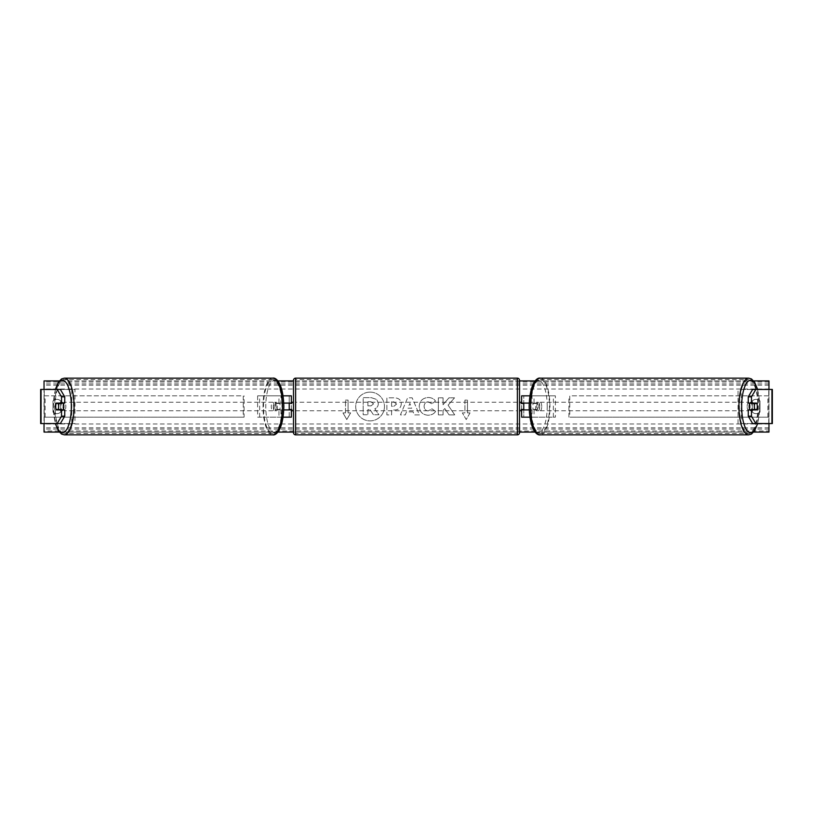 <?xml version="1.0" encoding="UTF-8"?>
<svg xmlns="http://www.w3.org/2000/svg" width="813" height="813" viewBox="0 0 813 813"><rect width="100%" height="100%" fill="white"/><g stroke="black" fill="none" stroke-linecap="round" stroke-linejoin="round"><path stroke-width="0.61" stroke-dasharray="4.07 3.05" d="M291.359 395.84L289.235 395.84L291.359 395.84L291.359 417.16L289.235 417.16L289.235 409.915L275.881 409.915L283.778 409.915M283.778 403.085L275.881 403.085A4.268 1.463 -90 0 0 275.292 406.5A4.268 1.463 -90 0 0 275.881 409.915M277.883 409.915A4.268 1.463 90 0 1 277.294 406.5A4.268 1.463 90 0 1 277.883 403.085L289.235 403.085L289.235 395.84L257.63 395.84L280.963 395.84L280.963 403.085M283.097 417.16L257.63 417.16L257.63 395.84M291.359 417.16L278.95 417.16L278.95 409.915M280.963 409.915L280.963 417.16L257.63 417.16M283.097 395.84L278.95 395.84L278.95 403.085M259.632 417.16L259.632 395.84M289.235 403.512L289.235 409.488L289.235 403.512L291.786 403.512L291.786 402.232M289.235 417.16L289.235 395.84M291.359 409.488L291.359 403.512M289.235 409.915L291.359 409.915M277.883 403.085L275.881 403.085M289.235 403.085L291.359 403.085M64.745 409.915L56.28 409.915M59.329 403.512A4.268 1.463 -90 0 0 58.912 406.5A4.268 1.463 -90 0 0 59.329 409.488M40.65 423.553L44.268 423.553L44.065 389.447L44.268 423.553L41.056 423.553L71.747 423.553L71.747 389.447L40.65 389.447M60.365 423.553L44.268 423.553L74.959 423.553L74.959 389.447L71.747 389.447M60.365 389.447L74.959 389.447M74.959 423.553L71.747 423.553M64.745 403.085L56.28 403.085M748.255 403.085L756.72 403.085M753.671 403.512A4.268 1.463 -90 0 1 754.088 406.5A4.268 1.463 -90 0 1 753.671 409.488M768.935 389.447L768.935 423.553L768.966 389.447M772.35 423.553L741.253 423.553L741.253 389.447L772.35 389.447M752.635 423.553L741.253 423.553M752.635 389.447L741.253 389.447M738.041 423.553L738.041 389.447M756.72 409.915L748.255 409.915M529.903 417.16L521.641 417.16L523.765 417.16L523.765 409.915L535.117 409.915A4.268 1.463 90 0 0 535.706 406.5A4.268 1.463 90 0 0 535.117 403.085L537.119 403.085A4.268 1.463 -90 0 1 537.708 406.5A4.268 1.463 -90 0 1 537.119 409.915L529.222 409.915M532.037 409.915L532.037 417.16L555.37 417.16L555.37 395.84L532.037 395.84L555.37 395.84M534.05 409.915L534.05 417.16L555.37 417.16M523.765 395.84L532.037 395.84L532.037 403.085L523.765 403.085L523.765 395.84L523.765 417.16M529.903 395.84L534.05 395.84L534.05 403.085L537.119 403.085M553.368 417.16L553.368 395.84M535.117 403.085L532.037 403.085M523.765 403.512L523.765 409.488L523.765 403.512L521.214 403.512L521.214 402.232M521.641 417.16L521.641 395.84M521.641 409.488L521.641 403.512M534.05 403.085L529.222 403.085M523.765 409.915L521.641 409.915M535.117 409.915L537.119 409.915M523.765 403.085L521.641 403.085M293.493 402.232L293.493 410.768L293.493 402.232M519.507 410.768L519.507 402.232L519.507 410.768M523.765 409.488L521.214 409.488L521.214 410.768M289.235 409.488L291.786 409.488L291.786 410.768M293.493 380.271L293.493 432.729M517.373 410.768L517.373 402.232L517.373 410.768L295.627 410.768L295.627 402.232L295.627 410.768M517.373 402.232L295.627 402.232M517.373 433.492L517.373 379.508L517.373 433.492L295.627 433.492L295.627 379.508L295.627 433.492M517.373 379.508L295.627 379.508M63.241 409.915A4.268 1.463 90 0 1 62.367 410.768A4.268 1.463 90 0 1 60.914 406.5A4.268 1.463 90 0 1 62.367 402.232A4.268 1.463 90 0 1 63.241 403.085M61.646 409.915A4.268 1.463 90 0 1 60.762 410.768A4.268 1.463 90 0 1 59.888 409.915M56.117 409.488L61.808 409.488M276.207 406.5A4.268 1.463 90 0 1 274.753 410.768A4.268 1.463 90 0 1 273.29 406.5A4.268 1.463 90 0 1 274.753 402.232A4.268 1.463 90 0 1 276.207 406.5M275.312 409.488L277.396 409.488A4.268 1.463 90 0 1 276.349 410.768A4.268 1.463 90 0 1 275.312 409.488L277.711 409.488A4.268 1.463 90 0 1 277.294 406.5A4.268 1.463 90 0 1 277.711 403.512L275.312 403.512A4.268 1.463 90 0 1 276.349 402.232A4.268 1.463 90 0 1 277.396 403.512L275.312 403.512M277.396 409.488L279.794 409.488A4.268 1.463 90 0 0 280.221 406.5A4.268 1.463 90 0 0 279.794 403.512L277.396 403.512M279.794 403.512L277.711 403.512M277.711 409.488L279.794 409.488M61.808 403.512L56.117 403.512M59.888 403.085A4.268 1.463 90 0 1 60.762 402.232A4.268 1.463 90 0 1 61.646 403.085M274.205 406.5A4.268 1.463 90 0 1 272.751 410.768A4.268 1.463 90 0 1 271.288 406.5A4.268 1.463 90 0 1 272.751 402.232A4.268 1.463 90 0 1 274.205 406.5M62.916 406.5A4.268 1.463 -90 0 0 64.369 410.768A4.268 1.463 -90 0 0 65.833 406.5A4.268 1.463 -90 0 0 64.369 402.232A4.268 1.463 -90 0 0 62.916 406.5M73.607 406.5A26.992 9.228 -90 0 0 64.369 379.508A26.992 9.228 -90 0 0 55.142 406.5A26.992 9.228 -90 0 0 64.369 433.492A26.992 9.228 -90 0 0 73.607 406.5M263.514 406.5A26.992 9.228 90 0 1 272.751 379.508A26.992 9.228 90 0 1 281.979 406.5A26.992 9.228 90 0 1 272.751 433.492A26.992 9.228 90 0 1 263.514 406.5M370.078 392.12A14.38 14.38 0 0 0 355.698 406.5A14.38 14.38 0 0 0 370.078 420.88A14.38 14.38 0 0 0 384.468 406.5A14.38 14.38 0 0 0 370.078 392.12A14.38 14.38 0 0 0 355.698 406.5A14.38 14.38 0 0 0 370.078 420.88A14.38 14.38 0 0 0 384.468 406.5A14.38 14.38 0 0 0 370.078 392.12M760.013 412.049A5.335 5.335 0 0 1 752.34 412.049L752.34 400.951A5.335 5.335 0 0 1 760.013 400.951L760.013 412.049A5.335 5.335 0 0 1 752.34 412.049L752.34 400.951A5.335 5.335 0 0 1 760.013 400.951L760.013 412.049M56.819 413.675A5.335 5.335 0 0 0 60.66 412.049L60.66 400.951A5.335 5.335 0 0 0 52.987 400.951L52.987 412.049A5.335 5.335 0 0 0 60.66 412.049L60.66 400.951A5.335 5.335 0 0 0 52.987 400.951L52.987 412.049A5.335 5.335 0 0 0 56.819 413.675M435.585 411.378C434.152 413.776 431.632 415.057 428.034 415.23C422.658 414.843 419.732 411.896 419.234 406.409L419.234 406.368C419.65 400.921 422.648 397.964 428.227 397.496C431.622 397.628 434.04 398.817 435.463 401.053L431.906 403.807L428.177 401.805C425.626 402.069 424.274 403.573 424.112 406.317L424.112 406.368C424.274 409.163 425.626 410.677 428.177 410.921L432.028 408.848L435.585 411.378C434.152 413.776 431.632 415.057 428.034 415.23C422.658 414.843 419.732 411.896 419.234 406.409L419.234 406.368C419.65 400.921 422.648 397.964 428.227 397.496C431.622 397.628 434.04 398.817 435.463 401.053L431.906 403.807L428.177 401.805C425.626 402.069 424.274 403.573 424.112 406.317L424.112 406.368C424.274 409.163 425.626 410.677 428.177 410.921L432.028 408.848L435.585 411.378M401.276 403.827L401.276 403.878C400.951 407.933 398.512 409.986 393.949 410.016L391.602 410.016L391.602 414.894L386.876 414.894L386.876 397.831L394.193 397.831C398.705 397.943 401.073 399.945 401.276 403.827L401.276 403.878C400.951 407.933 398.512 409.986 393.949 410.016L391.602 410.016L391.602 414.894L386.876 414.894L386.876 397.831L394.193 397.831C398.705 397.943 401.073 399.945 401.276 403.827M448.085 405.169L454.538 397.831L448.939 397.831L443.065 404.752L443.065 397.831L438.339 397.831L438.339 414.894L443.065 414.894L443.065 410.484L444.792 408.553L449.081 414.894L454.762 414.894L448.085 405.169L454.538 397.831L448.939 397.831L443.065 404.752L443.065 397.831L438.339 397.831L438.339 414.894L443.065 414.894L443.065 410.484L444.792 408.553L449.081 414.894L454.762 414.894L448.085 405.169M753.702 432.089L535.178 432.089M519.507 432.089L293.493 432.089M277.822 432.089L59.298 432.089M753.702 380.911L535.178 380.911M519.507 380.911L293.493 380.911M277.822 380.911L59.298 380.911M345.515 412.892L342.964 412.892L346.795 419.549L350.637 412.892L348.076 412.892L348.076 400.108L345.515 400.108L348.076 400.108L348.076 412.892L350.637 412.892L346.795 419.549L342.964 412.892L345.515 412.892L345.515 400.108L345.515 412.892M470.036 412.892L466.205 419.549L462.363 412.892L464.924 412.892L464.924 400.108L467.485 400.108L464.924 400.108L464.924 412.892L462.363 412.892L466.205 419.549L470.036 412.892L467.485 412.892L467.485 400.108L467.485 412.892L470.036 412.892M413.106 411.866L406.5 411.866L405.301 414.894L400.423 414.894L407.638 397.821L412.161 397.821L419.386 414.894L414.345 414.894L413.106 411.866L406.5 411.866L405.301 414.894L400.423 414.894L407.638 397.821L412.161 397.821L419.386 414.894L414.345 414.894L413.106 411.866M768.966 431.002L768.966 380.911L44.034 380.911L44.034 432.089L768.966 432.089L768.966 431.002L44.034 431.002M378.33 403.492L378.33 403.543C378.228 406.144 377.049 407.892 374.813 408.787L378.899 414.752L373.421 414.752L369.986 409.569L367.903 409.569L367.903 414.752L363.167 414.752L363.167 397.659L371.256 397.659L376.815 399.508L378.33 403.543C378.228 406.144 377.049 407.892 374.813 408.787L378.899 414.752L373.421 414.752L369.986 409.569L367.903 409.569L367.903 414.752L363.167 414.752L363.167 397.659L371.256 397.659L376.815 399.508L378.33 403.492M396.551 404.051L393.827 401.805L391.602 401.805L391.602 406.317L393.848 406.317L396.551 404.102L393.827 401.805L391.602 401.805L391.602 406.317L393.848 406.317L396.551 404.051M407.953 408.207L411.754 408.207L409.864 403.39L407.953 408.207L411.754 408.207L409.864 403.39L407.953 408.207M373.574 403.837L371.013 401.754L367.903 401.754L367.903 405.86L371.033 405.86L373.574 403.837L371.013 401.754L367.903 401.754L367.903 405.86L371.033 405.86L373.574 403.837M749.759 409.915A4.268 1.463 90 0 0 750.633 410.768A4.268 1.463 90 0 0 752.086 406.5A4.268 1.463 90 0 0 750.633 402.232A4.268 1.463 90 0 0 749.759 403.085M753.112 403.085A4.268 1.463 90 0 0 752.238 402.232A4.268 1.463 90 0 0 751.354 403.085M751.192 403.512L756.883 403.512M539.71 406.5A4.268 1.463 90 0 0 538.247 402.232A4.268 1.463 90 0 0 536.793 406.5A4.268 1.463 90 0 0 538.247 410.768A4.268 1.463 90 0 0 539.71 406.5M537.688 409.488L535.604 409.488A4.268 1.463 90 0 0 536.651 410.768A4.268 1.463 90 0 0 537.688 409.488L535.289 409.488A4.268 1.463 90 0 0 535.706 406.5A4.268 1.463 90 0 0 535.289 403.512L537.688 403.512A4.268 1.463 90 0 0 536.651 402.232A4.268 1.463 90 0 0 535.604 403.512L537.688 403.512M535.604 409.488L533.206 409.488A4.268 1.463 90 0 1 532.779 406.5A4.268 1.463 90 0 1 533.206 403.512L535.604 403.512M533.206 403.512L535.289 403.512M535.289 409.488L533.206 409.488M756.883 409.488L751.192 409.488M751.354 409.915A4.268 1.463 90 0 0 752.238 410.768A4.268 1.463 90 0 0 753.112 409.915M541.712 406.5A4.268 1.463 90 0 0 540.249 402.232A4.268 1.463 90 0 0 538.795 406.5A4.268 1.463 90 0 0 540.249 410.768A4.268 1.463 90 0 0 541.712 406.5M747.167 406.5A4.268 1.463 -90 0 1 748.631 402.232A4.268 1.463 -90 0 1 750.084 406.5A4.268 1.463 -90 0 1 748.631 410.768A4.268 1.463 -90 0 1 747.167 406.5M757.858 406.5A26.992 9.228 -90 0 1 748.631 433.492A26.992 9.228 -90 0 1 739.393 406.5A26.992 9.228 -90 0 1 748.631 379.508A26.992 9.228 -90 0 1 757.858 406.5M531.021 406.5A26.992 9.228 90 0 0 540.249 433.492A26.992 9.228 90 0 0 549.486 406.5A26.992 9.228 90 0 0 540.249 379.508A26.992 9.228 90 0 0 531.021 406.5M44.268 395.84L243.229 395.84L243.229 417.16L44.268 417.16L44.268 395.84L243.229 395.84M44.268 417.16L244.093 417.16L244.093 395.84M244.093 417.16L243.229 417.16M45.132 417.16L45.132 395.84M768.732 395.84L569.771 395.84L569.771 417.16L768.732 417.16L768.732 395.84L569.771 395.84M768.732 417.16L569.771 417.16M568.907 417.16L568.907 395.84M767.868 417.16L767.868 395.84M41.056 423.553L41.056 389.447M44.268 423.553L44.268 389.447L44.268 423.553M768.732 423.553L768.732 389.447L768.732 423.553M771.944 423.553L771.944 389.447M295.627 434.853L295.627 378.147M517.373 378.147L517.373 434.853M55.558 389.447A26.229 8.973 -90 0 0 53.404 406.5A26.229 8.973 -90 0 0 55.558 423.553M64.369 434.853A28.353 9.695 90 0 1 54.674 406.5A28.353 9.695 90 0 1 64.369 378.147M283.717 406.5A26.229 8.973 90 0 1 274.753 432.729A26.229 8.973 90 0 1 265.78 406.5A26.229 8.973 90 0 1 274.753 380.271A26.229 8.973 90 0 1 283.717 406.5M272.751 378.147A28.353 9.695 -90 0 0 263.046 406.5A28.353 9.695 -90 0 0 272.751 434.853M768.966 389.021L44.034 389.021M768.966 423.98L44.034 423.98M768.966 381.998L44.034 381.998M768.966 429.091L44.034 429.091M768.966 427.811L44.034 427.811M768.966 385.189L44.034 385.189M768.966 383.909L44.034 383.909M757.442 389.447A26.229 8.973 -90 0 1 759.596 406.5A26.229 8.973 -90 0 1 757.442 423.553M748.631 434.853A28.353 9.695 90 0 0 758.326 406.5A28.353 9.695 90 0 0 748.631 378.147M547.22 406.5A26.229 8.973 90 0 0 538.247 380.271A26.229 8.973 90 0 0 529.283 406.5A26.229 8.973 90 0 0 538.247 432.729A26.229 8.973 90 0 0 547.22 406.5M540.249 378.147A28.353 9.695 -90 0 1 549.954 406.5A28.353 9.695 -90 0 1 540.249 434.853M55.345 389.447L53.272 406.5L55.345 423.553M60.762 410.768L62.367 410.768M274.753 410.768L276.349 410.768M274.753 402.232L276.349 402.232M60.762 402.232L62.367 402.232M272.751 410.768L64.369 410.768M272.751 379.508L64.369 379.508M272.751 433.492L64.369 433.492M272.751 402.232L64.369 402.232M757.655 423.553L759.728 406.5L757.655 389.447M752.238 402.232L750.633 402.232M538.247 402.232L536.651 402.232M538.247 410.768L536.651 410.768M752.238 410.768L750.633 410.768M540.249 402.232L748.631 402.232M540.249 433.492L748.631 433.492M540.249 379.508L748.631 379.508M540.249 410.768L748.631 410.768"/><path stroke-width="1.22" d="M283.097 417.16L291.359 417.16L291.359 409.915L283.778 409.915M291.359 403.512L291.359 395.84L283.097 395.84M289.235 403.085L291.786 403.512L291.786 402.232L293.493 402.232M289.235 403.512L289.235 409.915M283.778 403.085L291.359 403.085M64.745 396.825L61.534 396.825L57.164 389.447L60.365 389.447L64.745 396.825L64.745 403.085L56.28 403.085A4.268 1.463 -90 0 0 55.701 406.5A4.268 1.463 -90 0 0 56.28 409.915L61.534 409.915L61.534 416.175L64.745 416.175L64.745 409.915L61.534 409.915M64.745 416.175L60.365 423.553L40.65 423.553L40.65 389.447L57.164 389.447M61.534 403.085L61.534 396.825M57.164 423.553L61.534 416.175M751.466 403.085L751.466 396.825L755.836 389.447L752.635 389.447L748.255 396.825L748.255 403.085L756.72 403.085A4.268 1.463 -90 0 1 757.299 406.5A4.268 1.463 -90 0 1 756.72 409.915L751.466 409.915L751.466 416.175L748.255 416.175L748.255 409.915L751.466 409.915M748.255 416.175L752.635 423.553L772.35 423.553L772.35 389.447L755.836 389.447M748.255 396.825L751.466 396.825M755.836 423.553L751.466 416.175M529.903 417.16L521.641 417.16L521.641 409.915L529.222 409.915M521.641 403.512L521.641 395.84L529.903 395.84M523.765 403.085L523.765 409.915M529.222 403.085L521.641 403.085M295.627 378.147L295.627 434.853A2.134 2.134 0 0 1 293.493 432.729L293.493 380.271A2.134 2.134 0 0 1 295.627 378.147L517.373 378.147A2.134 2.134 0 0 1 519.507 380.271L519.507 432.729A2.134 2.134 0 0 1 517.373 434.853L517.373 378.147M295.627 434.853L517.373 434.853M293.493 410.768L291.786 410.768L291.786 409.488L289.235 409.488M523.765 403.512L521.214 403.512L521.214 402.232L519.507 402.232L519.507 410.768L521.214 410.768L521.214 409.488L523.765 409.488M519.507 432.729L519.507 410.768M519.507 402.232L519.507 380.271M58.201 409.488L56.117 409.488A4.268 1.463 90 0 1 55.701 406.5A4.268 1.463 90 0 1 56.117 403.512L58.201 403.512A4.268 1.463 90 0 1 58.617 406.5A4.268 1.463 90 0 1 58.201 409.488L61.808 409.488A4.268 1.463 90 0 1 61.646 409.915M63.241 403.085A4.268 1.463 90 0 1 63.831 406.5A4.268 1.463 90 0 1 63.241 409.915M61.646 403.085A4.268 1.463 90 0 1 61.808 403.512L58.201 403.512M59.298 432.089L44.034 432.089L44.034 423.553M44.034 389.447L44.034 380.911L59.298 380.911M768.966 423.553L768.966 432.089L753.702 432.089M535.178 432.089L519.507 432.089M293.493 432.089L277.822 432.089M768.966 389.447L768.966 380.911L753.702 380.911M535.178 380.911L519.507 380.911M293.493 380.911L277.822 380.911M757.299 406.5A4.268 1.463 90 0 0 756.883 403.512L754.799 403.512A4.268 1.463 90 0 0 754.383 406.5A4.268 1.463 90 0 0 754.799 409.488L756.883 409.488A4.268 1.463 90 0 0 757.299 406.5M749.759 403.085A4.268 1.463 90 0 0 749.169 406.5A4.268 1.463 90 0 0 749.759 409.915M754.799 403.512L751.192 403.512A4.268 1.463 90 0 1 751.354 403.085M754.799 409.488L751.192 409.488A4.268 1.463 90 0 0 751.354 409.915M41.056 423.553L41.056 389.447M771.944 423.553L771.944 389.447M55.558 423.553A26.229 8.973 -90 0 0 65.477 431.103A26.229 8.973 -90 0 0 71.341 406.5A26.229 8.973 -90 0 0 65.477 381.897A26.229 8.973 -90 0 0 55.558 389.447M74.074 406.5A28.353 9.695 90 0 1 64.369 434.853L272.751 434.853A28.353 9.695 -90 0 0 282.446 406.5A28.353 9.695 -90 0 0 272.751 378.147L64.369 378.147A28.353 9.695 90 0 1 74.074 406.5M757.442 423.553A26.229 8.973 -90 0 1 747.523 431.103A26.229 8.973 -90 0 1 741.659 406.5A26.229 8.973 -90 0 1 747.523 381.897A26.229 8.973 -90 0 1 757.442 389.447M757.655 389.447L754.566 382.09L751.375 378.888L748.631 378.147A28.353 9.695 90 0 0 738.926 406.5A28.353 9.695 90 0 0 748.631 434.853L540.249 434.853A28.353 9.695 -90 0 1 530.554 406.5A28.353 9.695 -90 0 1 540.249 378.147C537.637 377.313 529.832 381.571 529.151 406.5C529.832 431.429 537.637 435.687 540.249 434.853M55.345 423.553L58.434 430.91L61.625 434.112L64.369 434.853M272.751 378.147C275.363 377.313 283.168 381.571 283.849 406.5C283.168 431.429 275.363 435.687 272.751 434.853M55.345 389.447L58.434 382.09L61.625 378.888L64.369 378.147M748.631 378.147L540.249 378.147M757.655 423.553L754.566 430.91L751.375 434.112L748.631 434.853"/></g></svg>
